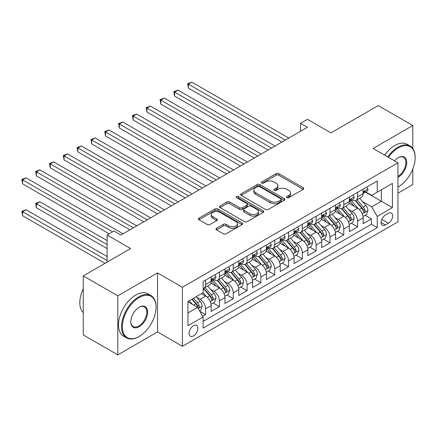 <?xml version="1.0" encoding="UTF-8"?>
<svg xmlns="http://www.w3.org/2000/svg" width="437" height="437" viewBox="0 0 437 437"><rect width="100%" height="100%" fill="white"/><g stroke="black" fill="none" stroke-linecap="round" stroke-linejoin="round"><path stroke-width="0.66" d="M286.896 197.622A1.344 0.776 0 0 0 288.797 197.622L303.207 189.303A1.917 1.109 0 0 0 303.77 188.522A1.917 1.109 0 0 0 303.207 187.735L278.795 173.642A1.917 1.109 0 0 0 276.08 173.642L261.67 181.961A1.344 0.776 0 0 0 261.277 182.513A1.344 0.776 0 0 0 261.67 183.059A1.344 0.776 0 0 0 263.571 183.059L265.434 181.983A6.14 3.545 0 0 1 274.114 181.983L276.151 183.158A6.14 3.545 0 0 1 277.948 185.659A6.14 3.545 0 0 1 276.151 188.167L274.283 189.243A1.344 0.776 0 0 0 273.89 189.795A1.344 0.776 0 0 0 274.283 190.341A1.344 0.776 0 0 0 276.184 190.341L278.047 189.265A6.14 3.545 0 0 1 286.727 189.265L288.764 190.439A6.14 3.545 0 0 1 290.561 192.946A6.14 3.545 0 0 1 288.764 195.448L286.896 196.524A1.344 0.776 0 0 0 286.503 197.076A1.344 0.776 0 0 0 286.896 197.622L286.896 196.524M193.454 335.922A6.255 3.611 120 0 0 197.54 330.416A6.255 3.611 120 0 0 196.584 325.401A6.255 3.611 120 0 0 193.454 325.712A6.255 3.611 120 0 0 189.374 331.224A6.255 3.611 120 0 0 190.33 336.233A6.255 3.611 120 0 0 193.454 335.922M216.544 228.294A1.917 1.109 0 0 0 215.982 229.081A1.917 1.109 0 0 0 216.544 229.862L223.394 233.817A1.917 1.109 0 0 0 226.104 233.817L242.109 224.58A1.917 1.109 0 0 0 242.672 223.793A1.917 1.109 0 0 0 242.109 223.012L217.697 208.919A1.917 1.109 0 0 0 214.982 208.919L198.982 218.156A1.917 1.109 0 0 0 198.42 218.942A1.917 1.109 0 0 0 198.982 219.724L207.253 224.498A1.917 1.109 0 0 0 209.968 224.498L216.818 220.543A1.917 1.109 0 0 0 217.375 219.762A1.917 1.109 0 0 0 216.818 218.981L212.715 216.61A5.129 2.961 0 0 1 211.208 214.518A5.129 2.961 0 0 1 214.376 211.781A5.129 2.961 0 0 1 219.969 212.42L236.04 221.701A5.129 2.961 0 0 1 237.542 223.793A5.129 2.961 0 0 1 234.374 226.53A5.129 2.961 0 0 1 228.786 225.891L226.104 224.345A1.917 1.109 0 0 0 223.394 224.345L216.544 228.294L216.544 229.862M412.801 148.509L412.801 125.528L378.256 105.585L330.935 132.903L307.446 119.345L300.536 123.332L307.446 127.32L120.918 235.013L114.008 231.026L107.103 235.013L107.103 262.134M117.81 295.838L117.81 354.871L157.533 331.934L157.533 272.901L117.81 295.838L83.265 275.894L130.592 248.571L107.103 235.013M157.533 272.901L182.404 287.262L397.949 162.821L397.949 221.849L182.404 346.295L182.404 287.262M412.801 125.528L373.078 148.46L397.949 162.821M265.57 209.465A1.917 1.109 0 0 0 268.285 209.465L284.285 200.228A1.917 1.109 0 0 0 284.848 199.441A1.917 1.109 0 0 0 284.285 198.66L259.873 184.567A1.917 1.109 0 0 0 257.164 184.567L241.158 193.804A1.917 1.109 0 0 0 240.596 194.591A1.917 1.109 0 0 0 241.158 195.372L265.57 209.465M237.018 197.912A1.344 0.776 0 0 1 238.378 198.103L238.378 196.508L263.2 210.836A1.917 1.109 0 0 1 263.762 211.617A1.917 1.109 0 0 1 263.2 212.404L247.195 221.641A1.917 1.109 0 0 1 244.48 221.641L220.068 207.548L220.068 205.98A1.917 1.109 0 0 0 219.511 206.767A1.917 1.109 0 0 0 220.068 207.548M220.068 205.98L226.918 202.025A1.917 1.109 0 0 1 229.633 202.025L239.531 207.744A1.917 1.109 0 0 0 242.245 207.744L246.79 205.122A1.917 1.109 0 0 0 247.347 204.336A1.917 1.109 0 0 0 246.79 203.555L236.483 197.6A1.344 0.776 0 0 1 236.089 197.054A1.344 0.776 0 0 1 236.914 196.339A1.344 0.776 0 0 1 238.378 196.508M117.81 354.871L83.265 334.928L83.265 275.894M397.949 193.132L412.801 184.556L412.801 168.939M202.746 316.279L205.614 314.624L199.884 311.313M196.617 297.226L200.091 299.23A7.817 4.512 60 0 1 205.614 308.801L211.142 305.61L211.142 311.434L219.434 306.648L213.147 303.016M210.437 289.25L213.906 291.25A7.817 4.512 60 0 1 219.434 300.825L224.962 297.635L224.962 303.458L233.249 298.673L226.961 295.041M224.252 281.27L227.721 283.274A7.817 4.512 60 0 1 233.249 292.845L238.777 289.655L238.777 295.478L247.069 290.692L240.782 287.065M238.072 273.294L241.541 275.299A7.817 4.512 60 0 1 247.069 284.869L252.591 281.679L252.591 287.502L260.884 282.717L254.596 279.085M251.887 265.319L255.355 267.318A7.817 4.512 60 0 1 260.884 276.894L266.412 273.704L266.412 279.527L274.698 274.736L268.416 271.109M265.707 257.338L269.176 259.343A7.817 4.512 60 0 1 274.698 268.913L280.226 265.723L280.226 271.546L288.518 266.761L282.231 263.134M279.522 249.363L282.99 251.368A7.817 4.512 60 0 1 288.518 260.938L294.046 257.748L294.046 263.571L302.333 258.786L296.046 255.153M293.336 241.388L296.805 243.387A7.817 4.512 60 0 1 302.333 252.963L307.861 249.773L307.861 255.596L316.153 250.805L309.866 247.178M307.156 233.407L310.625 235.412A7.817 4.512 60 0 1 316.153 244.982L321.676 241.792L321.676 247.615L329.968 242.83L323.68 239.203M320.971 225.432L324.44 227.437A7.817 4.512 60 0 1 329.968 237.007L335.496 233.817L335.496 239.64L343.788 234.855L337.501 231.222M334.791 217.457L338.26 219.456A7.817 4.512 60 0 1 343.788 229.032L349.31 225.842L349.31 231.665L357.603 226.874L357.603 221.051A7.817 4.512 -120 0 0 352.075 211.481L348.606 209.476M351.315 223.247L357.603 226.874M211.142 305.61A7.817 4.512 -120 0 0 205.614 296.04L201.468 293.642M224.962 297.635A7.817 4.512 -120 0 0 219.434 288.059L210.885 283.127M238.777 289.655A7.817 4.512 -120 0 0 233.249 280.084L224.705 275.152M252.591 281.679A7.817 4.512 -120 0 0 247.069 272.109L238.52 267.171M266.412 273.704A7.817 4.512 -120 0 0 260.884 264.128L252.34 259.196M280.226 265.723A7.817 4.512 -120 0 0 274.698 256.153L266.155 251.22M294.046 257.748A7.817 4.512 -120 0 0 288.518 248.172L279.975 243.24M307.861 249.773A7.817 4.512 -120 0 0 302.333 240.197L293.79 235.264M321.676 241.792A7.817 4.512 -120 0 0 316.153 232.222L307.604 227.289M335.496 233.817A7.817 4.512 -120 0 0 329.968 224.241L321.424 219.308M349.31 225.842A7.817 4.512 -120 0 0 343.788 216.266L335.239 211.333M388.417 213.316L385.374 215.07A6.058 3.496 120 0 0 381.419 220.406A6.058 3.496 120 0 0 382.348 225.263A6.058 3.496 120 0 0 385.374 224.962L388.417 223.209A6.058 3.496 120 0 0 392.371 217.866A6.058 3.496 120 0 0 391.443 213.016A6.058 3.496 120 0 0 388.417 213.316M187.932 312.952L197.6 307.364L203.129 316.94L203.129 328.105L377.224 227.595L377.224 216.424L371.696 206.854L362.426 201.501M203.129 316.94L187.932 325.712L187.932 301.464L203.129 292.686L203.129 281.521L377.224 181.005L377.224 192.176L392.421 183.398L392.421 207.651L377.224 216.424M213.835 279.724L213.906 279.762A7.817 4.512 60 0 0 217.812 280.15L223.34 276.96A7.817 4.512 -120 0 0 224.962 273.382L224.962 268.913M227.65 271.743L227.721 271.787A7.817 4.512 60 0 0 231.632 272.175L237.16 268.984A7.817 4.512 -120 0 0 238.777 265.406L238.777 260.938M241.47 263.768L241.541 263.811A7.817 4.512 60 0 0 245.447 264.199L250.975 261.004A7.817 4.512 -120 0 0 252.591 257.426L252.591 252.963M255.284 255.792L255.355 255.831A7.817 4.512 60 0 0 259.267 256.219L264.789 253.028A7.817 4.512 -120 0 0 266.412 249.451L266.412 244.982M269.099 247.812L269.176 247.855A7.817 4.512 60 0 0 273.081 248.243L278.609 245.053A7.817 4.512 -120 0 0 280.226 241.475L280.226 237.007M282.919 239.837L282.99 239.88A7.817 4.512 60 0 0 286.901 240.268L292.424 237.073A7.817 4.512 -120 0 0 294.046 233.495L294.046 229.032M296.734 231.861L296.805 231.9A7.817 4.512 60 0 0 300.716 232.287L306.244 229.097A7.817 4.512 -120 0 0 307.861 225.519L307.861 221.051M310.554 223.881L310.625 223.924A7.817 4.512 60 0 0 314.531 224.312L320.059 221.122A7.817 4.512 -120 0 0 321.676 217.544L321.676 213.076M324.369 215.905L324.44 215.949A7.817 4.512 60 0 0 328.351 216.337L333.879 213.141A7.817 4.512 -120 0 0 335.496 209.563L335.496 205.1M338.189 207.93L338.26 207.968A7.817 4.512 60 0 0 342.166 208.356L347.694 205.166A7.817 4.512 -120 0 0 349.31 201.588L349.31 197.12M203.129 321.408L371.417 224.241L371.417 218.899L363.131 223.684L363.131 217.861A7.817 4.512 -120 0 0 357.603 208.291L349.059 203.358M352.003 199.949L352.075 199.993A7.817 4.512 -120 0 0 355.986 200.381A7.817 4.512 -120 0 0 357.603 196.803L357.603 192.335M355.986 200.381L361.508 197.191A7.817 4.512 -120 0 0 363.131 193.613L363.131 189.145M205.614 280.084L205.614 284.553A7.817 4.512 60 0 1 203.997 288.13A7.817 4.512 60 0 1 203.129 288.442M203.997 288.13L209.525 284.94A7.817 4.512 -120 0 0 211.142 281.357L211.142 276.894M219.434 272.104L219.434 276.572A7.817 4.512 60 0 1 217.812 280.15M233.249 264.128L233.249 268.597A7.817 4.512 60 0 1 231.632 272.175M247.069 256.153L247.069 260.621A7.817 4.512 60 0 1 245.447 264.199M260.884 248.172L260.884 252.641A7.817 4.512 60 0 1 259.267 256.219M274.698 240.197L274.698 244.665A7.817 4.512 60 0 1 273.081 248.243M288.518 232.222L288.518 236.69A7.817 4.512 60 0 1 286.901 240.268M302.333 224.241L302.333 228.709A7.817 4.512 60 0 1 300.716 232.287M316.153 216.266L316.153 220.734A7.817 4.512 60 0 1 314.531 224.312M329.968 208.291L329.968 212.759A7.817 4.512 60 0 1 328.351 216.337M343.788 200.31L343.788 204.778A7.817 4.512 60 0 1 342.166 208.356M343.788 229.032L343.788 234.855M329.968 237.007L329.968 242.83M316.153 244.982L316.153 250.805M302.333 252.963L302.333 258.786M288.518 260.938L288.518 266.761M274.698 268.913L274.698 274.736M260.884 276.894L260.884 282.717M247.069 284.869L247.069 290.692M233.249 292.845L233.249 298.673M219.434 300.825L219.434 306.648M205.614 308.801L205.614 314.624M197.6 307.364L187.932 301.781M371.696 206.854L381.37 201.271L381.37 189.784L392.421 183.398M365.545 192.133L392.421 207.651M365.818 191.974L371.696 195.366L377.224 192.176M157.533 331.934L182.404 346.295M300.536 123.332L300.536 131.308M365.13 215.272L371.417 218.899M371.417 224.241L377.224 227.595M287.437 197.814L288.764 197.043A6.14 3.545 0 0 0 290.561 194.541L290.561 192.946M277.948 185.659L277.948 187.26A6.14 3.545 0 0 1 276.151 189.762L274.824 190.532M303.18 189.319L278.795 175.237A1.917 1.109 0 0 0 276.08 175.237L262.211 183.25M284.263 200.239L259.873 186.162A1.917 1.109 0 0 0 257.164 186.162L241.186 195.388M280.898 199.993A1.344 0.776 0 0 0 281.291 199.441A1.344 0.776 0 0 0 280.898 198.895L259.469 186.523A1.344 0.776 0 0 0 257.568 186.523L255.601 187.659A6.14 3.545 0 0 0 253.804 190.166A6.14 3.545 0 0 0 255.601 192.668L270.252 201.124A6.14 3.545 0 0 0 278.932 201.124L280.898 199.993L280.898 201.588A1.344 0.776 0 0 0 281.291 201.036L281.291 199.441M253.804 190.166L253.804 191.761A6.14 3.545 0 0 0 255.601 194.263L255.601 192.668M280.898 201.588L278.932 202.724A6.14 3.545 0 0 1 270.252 202.724L255.601 194.263M220.095 207.564L226.918 203.62L226.918 202.025M247.347 204.336L247.347 205.931A1.917 1.109 0 0 1 246.79 206.717L242.245 209.339A1.917 1.109 0 0 1 239.531 209.339L229.633 203.62A1.917 1.109 0 0 0 226.918 203.62M238.378 198.103L263.172 212.415M249.806 213.677A5.129 2.961 0 0 0 255.399 214.316A5.129 2.961 0 0 0 258.562 211.579A5.129 2.961 0 0 0 257.06 209.487L251.401 206.215A1.917 1.109 0 0 0 248.686 206.215L244.141 208.837A1.917 1.109 0 0 0 243.584 209.623A1.917 1.109 0 0 0 244.141 210.405L249.806 213.677L249.806 215.272A5.129 2.961 0 0 0 255.399 215.911A5.129 2.961 0 0 0 258.562 213.174L258.562 211.579M243.584 209.623L243.584 211.218A1.917 1.109 0 0 0 244.141 212L244.141 210.405M249.806 215.272L244.141 212M237.542 223.793L237.542 225.388A5.129 2.961 0 0 1 234.374 228.125A5.129 2.961 0 0 1 228.786 227.486L226.104 225.94A1.917 1.109 0 0 0 223.394 225.94L216.572 229.878M211.208 214.518L211.208 216.113A5.129 2.961 0 0 0 212.715 218.205L212.715 216.61M216.79 220.559L212.715 218.205M242.082 224.591L217.697 210.514A1.917 1.109 0 0 0 214.982 210.514L199.004 219.74M363.01 216.495L366.583 214.43L367.965 210.443A5.178 2.988 -120 0 0 365.949 205.581L359.635 198.272M358.373 208.793L351.157 200.441M354.265 206.362L350.075 201.512A12.405 7.161 -120 0 0 349.693 201.08M188.413 120.022L254.252 158.036L160.778 104.066L160.778 100.078L164.236 98.085L261.162 154.042M355.281 200.659L361.667 208.056A5.178 2.988 60 0 1 363.513 211.623L363.89 212.235L364.589 212.136L365.168 210.661A5.178 2.988 -120 0 0 363.322 207.094L357.007 199.785M355.652 200.539L362.519 208.482A2.638 1.524 60 0 1 363.18 209.514L365.168 210.661M366.79 187.031L367.965 189.063A5.178 2.988 60 0 1 366.894 191.357L364.267 192.87A5.178 2.988 -120 0 0 365.168 191.679L365.059 191.22M285.339 140.086L188.413 84.123L191.87 82.129L288.791 138.092M363.3 193.116L363.322 193.11A5.178 2.988 -120 0 0 364.267 192.87M364.502 191.291L365.168 191.679C364.846 190.898 364.289 191.215 363.513 192.635A5.178 2.988 60 0 1 363.131 193.373M281.887 142.08L188.413 88.116L188.413 84.123L187.653 83.685L191.87 82.129M188.413 88.116L187.653 83.685M397.949 187.069L398.293 186.872L397.949 187.069A23.838 13.765 120 0 0 398.293 186.872L398.293 186.872A23.838 13.765 120 0 0 415.15 157.675A23.838 13.765 120 0 0 398.293 147.941A23.838 13.765 120 0 0 388.427 157.32M387.717 156.91A24.423 14.104 -60 0 1 397.878 147.225A24.423 14.104 -60 0 1 410.092 146.013A24.423 14.104 -60 0 1 415.15 157.194L415.15 157.675M394.545 160.854A11.919 6.883 -60 0 1 398.293 157.675A11.919 6.883 -60 0 1 406.721 162.542A11.919 6.883 -60 0 1 398.293 177.138A11.919 6.883 -60 0 1 397.949 177.329M384.675 155.157A24.423 14.104 -60 0 1 394.84 145.466A24.423 14.104 -60 0 1 407.049 144.259L410.092 146.013M397.949 176.379A11.335 6.544 120 0 0 405.296 166.388A11.335 6.544 120 0 0 403.548 157.353A11.335 6.544 120 0 0 398.085 157.801M138.813 336.681L139.223 336.441A23.838 13.765 120 0 0 156.08 307.244A23.838 13.765 120 0 0 139.223 297.515A23.838 13.765 120 0 0 122.371 326.712A23.838 13.765 120 0 0 139.223 336.441L138.813 336.681A24.423 14.104 -60 0 1 126.599 337.894A24.423 14.104 -60 0 1 122.852 318.322A24.423 14.104 -60 0 1 138.813 296.794A24.423 14.104 -60 0 1 151.022 295.587A24.423 14.104 -60 0 1 156.08 306.769L156.08 307.244M139.223 326.712A11.919 6.883 -60 0 1 130.794 321.845A11.919 6.883 -60 0 1 139.223 307.244L139.223 307.244A11.919 6.883 -60 0 1 147.651 312.111A11.919 6.883 -60 0 1 139.223 326.712M130.8 321.599A11.335 6.544 120 0 0 133.143 326.554A11.335 6.544 120 0 0 138.813 325.991A11.335 6.544 120 0 0 146.215 316.006A11.335 6.544 120 0 0 144.478 306.921A11.335 6.544 120 0 0 139.015 307.369M126.599 337.894L123.556 336.135A24.423 14.104 -60 0 1 119.814 316.563A24.423 14.104 -60 0 1 135.77 295.041A24.423 14.104 -60 0 1 147.985 293.833L151.022 295.587M83.265 312.592A24.423 14.104 -60 0 1 83.265 288.66M349.196 224.471L352.768 222.411L354.145 218.418A5.178 2.988 -120 0 0 352.129 213.556L345.82 206.248M344.553 216.774L337.337 208.416M340.445 214.338L336.261 209.492A12.405 7.161 -120 0 0 335.873 209.061M174.598 127.997L240.432 166.011L146.963 112.047L146.963 108.054L150.415 106.06L247.342 162.023M341.461 208.64L347.847 216.031A5.178 2.988 60 0 1 349.693 219.598L350.07 220.21L350.769 220.111L351.353 218.642A5.178 2.988 -120 0 0 349.507 215.075L343.192 207.766M341.838 208.52L348.699 216.462A2.638 1.524 60 0 1 349.365 217.495L351.353 218.642M335.381 232.446L338.948 230.386L340.33 226.399A5.178 2.988 -120 0 0 338.314 221.537L332 214.228M330.738 224.749L323.522 216.397M326.63 222.318L322.44 217.468A12.405 7.161 -120 0 0 322.058 217.036M160.778 135.978L226.617 173.986L133.143 120.022L133.143 116.034L136.601 114.041L233.527 169.998M327.646 216.615L334.032 224.006A5.178 2.988 60 0 1 335.878 227.573L336.255 228.19L336.954 228.092L337.533 226.617A5.178 2.988 -120 0 0 335.687 223.05L329.378 215.741M328.023 216.495L334.884 224.438A2.638 1.524 60 0 1 335.545 225.47L337.533 226.617M321.561 240.426L325.133 238.362L326.515 234.374A5.178 2.988 -120 0 0 324.5 229.512L318.185 222.204M316.918 232.724L309.702 224.372M312.816 230.294L308.626 225.443A12.405 7.161 -120 0 0 308.243 225.011M146.963 143.953L212.803 181.967L119.328 127.997L119.328 124.01L122.781 122.016L219.707 177.974M313.826 224.591L320.212 231.987A5.178 2.988 60 0 1 322.058 235.554L322.435 236.166L323.134 236.067L323.719 234.593A5.178 2.988 -120 0 0 321.872 231.026L315.558 223.717M314.203 224.471L321.064 232.413A2.638 1.524 60 0 1 321.73 233.445L323.719 234.593M307.746 248.402L311.313 246.342L312.695 242.349A5.178 2.988 -120 0 0 310.68 237.488L304.365 230.179M303.103 240.705L295.887 232.347M298.995 238.269L294.811 233.424A12.405 7.161 -120 0 0 294.423 232.992M133.143 151.929L198.982 189.942L105.514 135.978L105.514 131.985L108.966 129.991L205.893 185.954M300.011 232.571L306.397 239.962A5.178 2.988 60 0 1 308.243 243.529L308.62 244.141L309.32 244.043L309.899 242.573A5.178 2.988 -120 0 0 308.052 239.006L301.743 231.697M300.388 232.451L307.249 240.394A2.638 1.524 60 0 1 307.916 241.426L309.899 242.573M352.976 195.006L354.145 197.043A5.178 2.988 60 0 1 353.074 199.332L350.452 200.845A5.178 2.988 -120 0 0 351.353 199.654L351.244 199.196M271.524 148.061L174.598 92.103L178.05 90.109L274.977 146.067M349.485 201.091L349.507 201.091A5.178 2.988 -120 0 0 350.452 200.845M350.682 199.267L351.353 199.654C351.026 198.873 350.474 199.196 349.693 200.61A5.178 2.988 60 0 1 349.31 201.348M268.067 150.055L174.598 96.091L174.598 92.103L173.839 91.661L178.05 90.109M174.598 96.091L173.839 91.661M339.156 202.987L340.33 205.019A5.178 2.988 60 0 1 339.259 207.307L336.632 208.826A5.178 2.988 -120 0 0 337.533 207.63L337.424 207.171M257.704 156.036L160.018 99.641L164.236 98.085M335.671 209.066L335.687 209.066A5.178 2.988 -120 0 0 336.632 208.826M336.867 207.247L337.533 207.63C337.211 206.854 336.659 207.171 335.878 208.591A5.178 2.988 60 0 1 335.496 209.328M160.778 104.066L160.018 99.641M325.341 210.962L326.515 212.994A5.178 2.988 60 0 1 325.439 215.288L322.817 216.801A5.178 2.988 -120 0 0 323.719 215.61L323.609 215.151M243.89 164.017L146.204 107.617L150.415 106.06M321.851 217.047L321.872 217.047A5.178 2.988 -120 0 0 322.817 216.801M323.052 215.222L323.719 215.61C323.391 214.829 322.839 215.146 322.058 216.566A5.178 2.988 60 0 1 321.676 217.304M146.963 112.047L146.204 107.617M311.521 218.937L312.695 220.975A5.178 2.988 60 0 1 311.625 223.263L308.997 224.776A5.178 2.988 -120 0 0 309.899 223.586L309.795 223.127M230.07 171.992L132.384 115.592L136.601 114.041M308.036 225.022L308.052 225.022A5.178 2.988 -120 0 0 308.997 224.776M309.232 223.198L309.899 223.586C309.576 222.804 309.025 223.127 308.243 224.542A5.178 2.988 60 0 1 307.861 225.279M133.143 120.022L132.384 115.592M293.926 256.377L297.499 254.318L298.881 250.33A5.178 2.988 -120 0 0 296.865 245.468L290.55 238.16M289.283 248.68L282.073 240.328M285.181 246.25L280.991 241.399A12.405 7.161 -120 0 0 280.609 240.967M119.328 159.909L185.168 197.917L91.694 143.953L91.694 139.966L95.151 137.972L192.072 193.93M286.197 240.547L292.582 247.937A5.178 2.988 60 0 1 294.429 251.504L294.8 252.122L295.505 252.023L296.084 250.548A5.178 2.988 -120 0 0 294.238 246.981L287.923 239.673M286.568 240.426L293.429 248.369A2.638 1.524 60 0 1 294.096 249.401L296.084 250.548M297.706 226.918L298.881 228.95A5.178 2.988 60 0 1 297.81 231.239L295.183 232.757A5.178 2.988 -120 0 0 296.084 231.561L295.975 231.102M216.255 179.968L118.569 123.573L122.781 122.016M294.216 232.997L294.238 232.997A5.178 2.988 -120 0 0 295.183 232.757M295.417 231.178L296.084 231.561C295.756 230.785 295.204 231.102 294.429 232.522A5.178 2.988 60 0 1 294.046 233.26M119.328 127.997L118.569 123.573M280.112 264.358L283.684 262.293L285.061 258.305A5.178 2.988 -120 0 0 283.045 253.444L276.736 246.135M275.468 256.656L268.252 248.303M271.361 254.225L267.176 249.374A12.405 7.161 -120 0 0 266.788 248.943M105.514 167.884L171.348 205.898L77.879 151.929L77.879 147.941L81.331 145.947L178.258 201.905M272.377 248.522L278.762 255.918A5.178 2.988 60 0 1 280.609 259.485L280.986 260.097L281.685 259.999L282.269 258.529A5.178 2.988 -120 0 0 280.423 254.957L274.108 247.648M272.754 248.402L279.614 256.344A2.638 1.524 60 0 1 280.281 257.377L282.269 258.529M283.886 234.893L285.061 236.925A5.178 2.988 60 0 1 283.99 239.219L281.368 240.732A5.178 2.988 -120 0 0 282.269 239.542L282.16 239.083M202.44 187.948L104.754 131.548L108.966 129.991M280.401 240.978L280.423 240.978A5.178 2.988 -120 0 0 281.368 240.732M281.597 239.154L282.269 239.542C281.941 238.76 281.39 239.077 280.609 240.497A5.178 2.988 60 0 1 280.226 241.235M105.514 135.978L104.754 131.548M266.297 272.333L269.864 270.274L271.246 266.28A5.178 2.988 -120 0 0 269.23 261.419L262.916 254.11M261.654 264.636L254.438 256.279M257.546 262.2L253.356 257.355A12.405 7.161 -120 0 0 252.974 256.923M91.694 175.86L157.533 213.873L64.059 159.909L64.059 155.922L67.516 153.922L164.443 209.886M258.562 256.503L264.948 263.893A5.178 2.988 60 0 1 266.794 267.46L267.171 268.072L267.87 267.974L268.449 266.504A5.178 2.988 -120 0 0 266.603 262.937L260.294 255.629M258.939 256.382L265.8 264.325A2.638 1.524 60 0 1 266.461 265.357L268.449 266.504M270.071 242.868L271.246 244.906A5.178 2.988 60 0 1 270.175 247.195L267.548 248.713A5.178 2.988 -120 0 0 268.449 247.517L268.34 247.058M188.62 195.923L90.934 139.523L95.151 137.972M266.581 248.953L266.603 248.953A5.178 2.988 -120 0 0 267.548 248.713M267.783 247.134L268.449 247.517C268.127 246.736 267.57 247.058 266.794 248.473A5.178 2.988 60 0 1 266.412 249.21M91.694 143.953L90.934 139.523M252.477 280.308L256.049 278.249L257.431 274.261A5.178 2.988 -120 0 0 255.41 269.4L249.101 262.091M247.834 272.612L240.618 264.259M243.726 270.181L239.542 265.33A12.405 7.161 -120 0 0 239.154 264.898M77.879 183.84L143.713 221.849L50.244 167.884L50.244 163.897L53.696 161.903L150.623 217.861M244.742 264.478L251.128 271.869A5.178 2.988 60 0 1 252.974 275.436L253.351 276.053L254.05 275.955L254.634 274.48A5.178 2.988 -120 0 0 252.788 270.913L246.473 263.604M245.119 264.358L251.98 272.3A2.638 1.524 60 0 1 252.646 273.333L254.634 274.48M256.257 250.849L257.431 252.881A5.178 2.988 60 0 1 256.355 255.17L253.733 256.688A5.178 2.988 -120 0 0 254.634 255.498L254.525 255.033M174.805 203.899L77.12 147.504L81.331 145.947M252.766 256.929L252.788 256.929A5.178 2.988 -120 0 0 253.733 256.688M253.963 255.11L254.634 255.498C254.307 254.716 253.755 255.033 252.974 256.453A5.178 2.988 60 0 1 252.591 257.191M77.879 151.929L77.12 147.504M238.662 288.289L242.229 286.224L243.611 282.236A5.178 2.988 -120 0 0 241.595 277.375L235.281 270.066M234.019 280.587L226.803 272.235M229.911 278.156L225.721 273.311A12.405 7.161 -120 0 0 225.339 272.874M64.059 191.816L129.898 229.829L36.429 175.86L36.429 171.872L39.882 169.878L136.808 225.836M230.927 272.453L237.313 279.849A5.178 2.988 60 0 1 239.159 283.416L239.536 284.028L240.235 283.93L240.814 282.46A5.178 2.988 -120 0 0 238.968 278.893L232.659 271.579M231.304 272.333L238.165 280.281A2.638 1.524 60 0 1 238.826 281.308L240.814 282.46M242.437 258.824L243.611 260.856A5.178 2.988 60 0 1 242.54 263.15L239.913 264.664A5.178 2.988 -120 0 0 240.814 263.473L240.705 263.014M160.985 211.879L63.299 155.479L67.516 153.922M238.952 264.909L238.968 264.909A5.178 2.988 -120 0 0 239.913 264.664M240.148 263.085L240.814 263.473C240.492 262.692 239.94 263.008 239.159 264.429A5.178 2.988 60 0 1 238.777 265.166M64.059 159.909L63.299 155.479M224.842 296.264L228.414 294.205L229.796 290.212A5.178 2.988 -120 0 0 227.781 285.35L221.466 278.041M220.199 288.567L212.983 280.21M216.097 286.131L211.907 281.286A12.405 7.161 -120 0 0 211.524 280.854M50.244 199.796L109.174 233.817L22.609 183.84L22.609 179.853L26.062 177.854L122.988 233.817M217.107 280.434L223.493 287.825A5.178 2.988 60 0 1 225.339 291.392L225.716 292.009L226.415 291.905L227 290.436A5.178 2.988 -120 0 0 225.153 286.869L218.839 279.56M217.484 280.314L224.345 288.256A2.638 1.524 60 0 1 225.011 289.289L227 290.436M228.622 266.799L229.796 268.837A5.178 2.988 60 0 1 228.72 271.126L226.098 272.644A5.178 2.988 -120 0 0 227 271.448L226.89 270.989M147.171 219.855L49.485 163.46L53.696 161.903M225.131 272.885L225.153 272.885A5.178 2.988 -120 0 0 226.098 272.644M226.333 271.066L227 271.448C226.672 270.667 226.12 270.989 225.339 272.404A5.178 2.988 60 0 1 224.962 273.141M50.244 167.884L49.485 163.46M211.027 304.239L214.594 302.18L215.976 298.192A5.178 2.988 -120 0 0 213.961 293.331L207.646 286.022M206.384 296.543L203.079 292.719M202.276 294.112L201.741 293.489M107.103 240.596L39.882 201.79L36.429 203.784L36.429 207.772L107.103 248.577M203.292 288.409L209.678 295.8A5.178 2.988 60 0 1 211.524 299.367L211.901 299.984L212.601 299.886L213.185 298.411A5.178 2.988 -120 0 0 211.339 294.844L205.024 287.535M203.669 288.289L210.53 296.231A2.638 1.524 60 0 1 211.197 297.264L213.185 298.411M36.429 207.772L35.665 203.342L107.103 244.583M35.665 203.342L39.882 201.79M214.802 274.78L215.976 276.812A5.178 2.988 60 0 1 214.906 279.101L212.278 280.62A5.178 2.988 -120 0 0 213.185 279.429L213.076 278.964M133.351 227.835L35.665 171.435L39.882 169.878M211.317 280.86L211.339 280.86A5.178 2.988 -120 0 0 212.278 280.62M212.513 279.041L213.185 279.429C212.857 278.648 212.306 278.964 211.524 280.385A5.178 2.988 60 0 1 211.142 281.122M36.429 175.86L35.665 171.435M199.605 310.838L200.78 310.155L202.162 306.168A5.178 2.988 -120 0 0 200.146 301.306L196.169 296.707M192.46 304.398L189.259 300.694M188.462 302.087L187.932 301.475M107.103 256.552L26.062 209.765L22.609 211.759L22.609 215.747L105.027 263.331M191.887 299.176L195.863 303.781A5.178 2.988 60 0 1 197.71 307.348L198.087 307.959L198.786 307.861L199.365 306.392A5.178 2.988 -120 0 0 197.519 302.825L193.542 298.22M192.209 298.995L196.71 304.212A2.638 1.524 60 0 1 197.377 305.239L199.365 306.392M22.609 215.747L21.85 211.322L107.103 260.539M21.85 211.322L26.062 209.765M112.626 231.823L21.85 179.41L26.062 177.854M22.609 183.84L21.85 179.41M200.091 299.23L205.614 296.04M213.906 291.25L219.434 288.059M227.721 283.274L233.249 280.084M241.541 275.299L247.069 272.109M255.355 267.318L260.884 264.128M269.176 259.343L274.698 256.153M282.99 251.368L288.518 248.172M296.805 243.387L302.333 240.197M310.625 235.412L316.153 232.222M324.44 227.437L329.968 224.241M338.26 219.456L343.788 216.266M352.075 211.481L357.603 208.291M357.603 196.803L363.131 193.613M205.614 284.553L211.142 281.357M219.434 276.572L224.962 273.382M233.249 268.597L238.777 265.406M247.069 260.621L252.591 257.426M260.884 252.641L266.412 249.451M274.698 244.665L280.226 241.475M288.518 236.69L294.046 233.495M302.333 228.709L307.861 225.519M316.153 220.734L321.676 217.544M329.968 212.759L335.496 209.563M343.788 204.778L349.31 201.588M357.603 221.051L363.131 217.861M381.791 219.379L388.417 223.209M381.091 222.488L385.374 224.962M288.764 197.043L288.764 195.448M274.283 190.341L274.283 189.243M276.151 189.762L276.151 188.167M261.67 183.059L261.67 181.961M276.08 175.237L276.08 173.642M278.795 175.237L278.795 173.642M303.207 189.303L303.207 187.735M241.158 195.372L241.158 193.804M257.164 186.162L257.164 184.567M259.873 186.162L259.873 184.567M284.285 200.228L284.285 198.66M270.252 202.724L270.252 201.124M278.932 202.724L278.932 201.124M229.633 203.62L229.633 202.025M239.531 209.339L239.531 207.744M242.245 209.339L242.245 207.744M246.79 206.717L246.79 205.122M263.2 212.404L263.2 210.836M223.394 225.94L223.394 224.345M226.104 225.94L226.104 224.345M228.786 227.486L228.786 225.891M216.818 220.543L216.818 218.981M198.982 219.724L198.982 218.156M214.982 210.514L214.982 208.919M217.697 210.514L217.697 208.919M242.109 224.58L242.109 223.012M362.224 213.84L367.932 210.541M363.322 207.094L365.949 205.581M359.198 209.481L361.667 208.056M367.932 189.002L363.131 191.777M348.404 221.816L354.112 218.522M349.507 215.075L352.129 213.556M345.377 217.457L347.847 216.031M334.589 229.791L340.297 226.497M335.687 223.05L338.314 221.537M331.563 225.432L334.032 224.006M320.774 237.772L326.477 234.472M321.872 231.026L324.5 229.512M317.743 233.413L320.212 231.987M306.954 245.747L312.663 242.453M308.052 239.006L310.68 237.488M303.928 241.388L306.397 239.962M354.112 196.983L349.31 199.753M340.297 204.958L335.496 207.728M326.477 212.934L321.676 215.709M312.663 220.914L307.861 223.684M293.14 253.722L298.848 250.428M294.238 246.981L296.865 245.468M290.108 249.363L292.582 247.937M298.848 228.89L294.046 231.665M279.319 261.703L285.028 258.404M280.423 254.957L283.045 253.444M276.293 257.344L278.762 255.918M285.028 236.865L280.226 239.64M265.505 269.678L271.213 266.384M266.603 262.937L269.23 261.419M262.479 265.319L264.948 263.893M271.213 244.846L266.412 247.615M251.69 277.653L257.393 274.36M252.788 270.913L255.41 269.4M248.658 273.294L251.128 271.869M257.393 252.821L252.591 255.596M237.87 285.634L243.578 282.335M238.968 278.893L241.595 277.375M234.844 281.275L237.313 279.849M243.578 260.796L238.777 263.571M224.055 293.609L229.758 290.315M225.153 286.869L227.781 285.35M221.024 289.25L223.493 287.825M229.758 268.777L224.962 271.546M210.235 301.585L215.944 298.291M211.339 294.844L213.961 293.331M207.209 297.231L209.678 295.8M215.944 276.752L211.142 279.527M198.256 308.5L202.129 306.266M197.519 302.825L200.146 301.306M193.624 305.07L195.863 303.781"/></g></svg>
